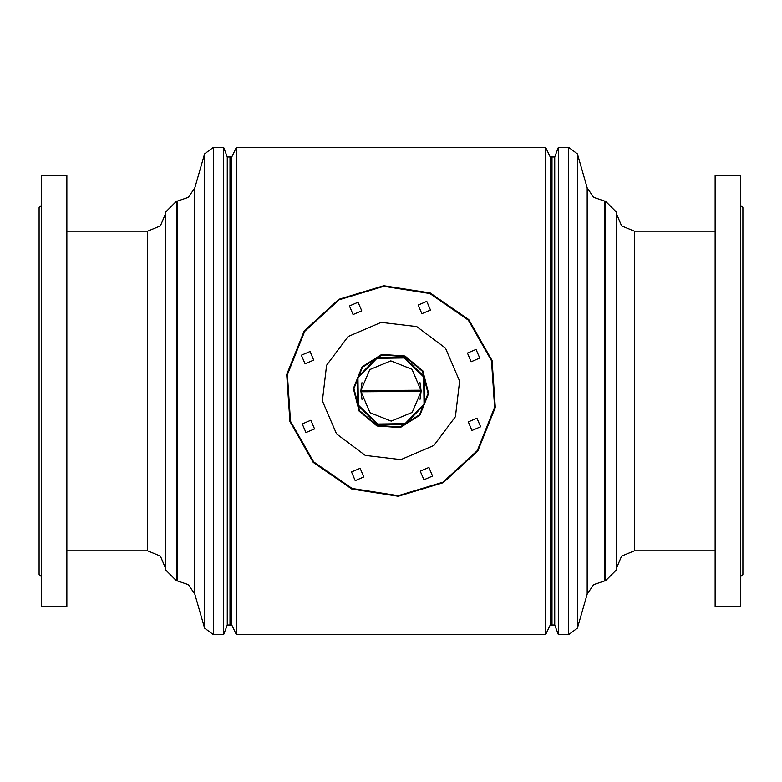 <?xml version="1.0" encoding="UTF-8"?>
<svg xmlns="http://www.w3.org/2000/svg" width="782" height="782" viewBox="0 0 782 782"><rect width="100%" height="100%" fill="white"/><g stroke="black" fill="none" stroke-linecap="round" stroke-linejoin="round"><path stroke-width="1.17" d="M231.785 624.994L231.785 157.006L236.311 147.358L236.311 634.642L231.785 624.994L229.976 624.994L229.976 157.006L227.259 157.006L223.642 147.358L213.271 147.358L204.581 153.907L204.581 628.093L213.271 634.642L213.271 147.358M550.215 157.006L554.741 157.006L554.741 624.994L552.024 624.994L552.024 157.006L552.024 624.994L550.215 624.994L550.215 157.006L545.689 147.358L236.311 147.358M550.215 624.994L545.689 634.642L545.689 147.358M360.844 391.176L362.105 399.612L360.844 391.176L370.013 412.661L391.176 421.156L412.231 412.407L421.156 391.43L419.895 382.388L421.156 390.824L411.987 369.339L390.824 360.844L369.769 369.593L360.844 390.57L362.007 382.721L360.844 391.176L360.844 390.57L421.146 390.218M476.043 349.417L467.421 353.112L471.116 361.734L479.737 358.039L476.043 349.417M426.806 301.393L418.184 305.097L421.879 313.719L430.501 310.014L426.806 301.393M358.039 302.263L349.417 305.958L353.112 314.579L361.734 310.884L358.039 302.263M310.014 351.499L301.393 355.194L305.097 363.816L313.719 360.121L310.014 351.499M310.884 420.266L302.263 423.961L305.958 432.583L314.579 428.888L310.884 420.266M360.121 468.281L351.499 471.986L355.194 480.607L363.816 476.903L360.121 468.281M428.888 467.421L420.266 471.116L423.961 479.737L432.583 476.043L428.888 467.421M476.903 418.184L468.281 421.879L471.986 430.501L480.607 426.806L476.903 418.184M352.066 488.447L398.194 495.69L442.905 482.201L477.333 450.647L494.664 407.275L491.467 360.688L468.359 320.102L429.934 293.553L383.806 286.31L339.095 299.799L304.667 331.353L287.336 374.725L290.533 421.312L313.641 461.898L352.066 488.447M430.159 292.996L468.809 319.691L492.044 360.512L495.26 407.373L477.831 450.989L443.208 482.719L398.243 496.287L351.841 489.004L313.191 462.309L289.956 421.488L286.74 374.627L304.169 331.011L338.792 299.281L383.757 285.713L430.159 292.996M365.262 455.407L336.514 433.902L322.36 400.912L326.593 365.262L348.098 336.514L381.088 322.36L416.738 326.593L445.486 348.098L459.64 381.088L455.407 416.738L433.902 445.486L400.912 459.64L365.262 455.407M377.012 426.004L359.114 411.097L353.386 388.517L362.037 366.885L381.743 354.461L404.988 355.996L422.886 370.903L428.614 393.483L419.963 415.115L400.257 427.539L377.012 426.004M377.237 425.437L359.622 410.775L353.992 388.556L362.496 367.266L381.89 355.048L404.763 356.563L422.378 371.225L428.008 393.444L419.504 414.734L400.11 426.952L377.237 425.437M377.569 424.606L357.745 405.262L357.394 377.569L376.738 357.745L404.431 357.394L424.255 376.738L424.606 404.431L405.262 424.255L377.569 424.606M377.794 424.04L358.303 405.027L357.961 377.794L376.973 358.303L404.206 357.961L423.697 376.973L424.04 404.206L405.027 423.697L377.794 424.04M554.741 157.006L558.358 147.358L558.358 634.642L568.729 634.642L577.419 628.093L577.419 153.907L568.729 147.358L568.729 634.642M616.255 453.55L616.255 570.117L605.395 580.967L605.395 201.033L616.255 211.883L616.255 453.55M616.255 453.12L616.255 568.915L621.553 556.119L634.349 550.821L715.159 550.821M616.255 442.28L616.255 537.85M231.785 157.006L229.976 157.006L229.976 624.994L227.259 624.994L223.642 634.642L223.642 147.358M227.259 624.994L227.259 157.006M165.745 505.954L165.745 211.883L176.605 201.033L176.605 580.967L165.745 570.117L165.745 505.954M360.854 391.782L421.156 391.43L419.993 399.279L421.156 390.824M41.514 576.754L39.1 574.34L39.1 207.66L41.514 205.246M41.514 606.607L41.514 175.393L66.841 175.393L66.841 606.607L41.514 606.607M740.486 205.246L742.9 207.66L742.9 574.34L740.486 576.754M740.486 175.393L740.486 606.607L715.159 606.607L715.159 175.393L740.486 175.393M587.165 594.085L593.665 584.613L604.564 580.967L604.564 201.033L593.665 197.387L587.165 187.915L587.165 594.085L577.419 628.093M616.255 213.085L621.553 225.881L634.349 231.179L634.349 550.821M194.835 187.915L188.335 197.387L177.436 201.033L177.436 580.967L188.335 584.613L194.835 594.085L194.835 187.915L204.581 153.907M165.745 568.915L160.447 556.119L147.651 550.821L147.651 231.179L66.841 231.179M545.689 634.642L236.311 634.642M554.741 624.994L558.358 634.642M604.564 580.967L605.395 580.967M604.564 201.033L605.395 201.033M634.349 231.179L715.159 231.179M558.358 147.358L568.729 147.358M587.165 187.915L577.419 153.907M177.436 201.033L176.605 201.033M177.436 580.967L176.605 580.967M147.651 231.179L160.447 225.881L165.745 213.085M147.651 550.821L66.841 550.821M223.642 634.642L213.271 634.642M194.835 594.085L204.581 628.093"/></g></svg>
